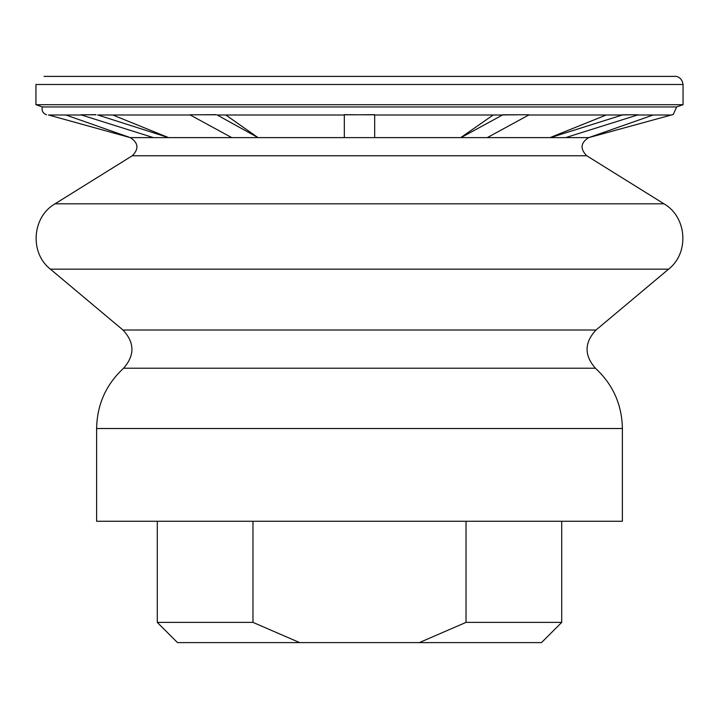 <?xml version="1.0" encoding="UTF-8"?>
<svg xmlns="http://www.w3.org/2000/svg" width="719" height="719" viewBox="0 0 719 719"><rect width="100%" height="100%" fill="white"/><g stroke="black" fill="none" stroke-linecap="round" stroke-linejoin="round"><path stroke-width="1.08" d="M419.321 642.606L466.029 622.384L561.719 622.384L541.497 642.606L177.503 642.606L157.281 622.384L252.971 622.384L299.679 642.606M466.029 622.384L466.029 521.275M252.971 622.384L252.971 521.275M96.616 428.515L96.616 521.275L622.384 521.275L622.384 428.515C621.953 404.59 612.965 384.494 595.422 368.227L123.578 368.227C106.035 384.494 97.047 404.59 96.616 428.515L622.384 428.515M48.434 114.959L130.274 137.626C138.434 142.847 139.1 148.887 132.278 155.753L55.021 203.819C32.013 216.949 29.461 252.908 50.402 269.149L122.976 330.012C134.705 342.568 134.911 355.303 123.578 368.227M493.198 114.995L460.717 137.626L487.248 137.626L529.139 114.797L517.743 114.797L529.139 114.797M606.234 114.995L549.999 137.617L565.601 137.626L638.157 114.797L631.579 114.797L638.157 114.797M653.167 114.995L588.726 137.626L672.517 114.672M130.274 137.626L65.833 114.995M97.703 114.959L168.57 137.626L112.766 114.995M217.111 114.959L258.022 137.626L225.802 114.995M374.671 114.797L361.504 114.797L374.671 114.672L374.671 137.626L344.329 137.626L344.329 114.797L357.496 114.797L344.338 114.672M361.504 114.797L357.496 114.797L361.504 114.797M258.022 137.626L231.752 137.626L189.861 114.797L201.257 114.797L189.861 114.797M216.131 114.797L201.257 114.797L216.131 114.672M168.57 137.626L153.399 137.626L80.843 114.797L87.421 114.797L80.843 114.797M96.004 114.797L87.421 114.797L96.004 114.672M550.43 137.626L622.996 114.797L631.579 114.797L621.297 114.959M460.978 137.626L502.869 114.797L517.743 114.797L501.889 114.959M46.492 114.788C42.852 113.359 41.477 110.744 42.349 106.942L35.95 104.704L683.05 104.704L683.05 84.483C681.936 76.574 675.321 76.016 674.961 76.394L44.039 76.394M672.517 114.779L673.272 114.519L676.651 106.942L42.349 106.942M35.95 104.704L35.95 84.483L683.05 84.483M122.976 330.012L596.024 330.012C584.295 342.568 584.089 355.303 595.422 368.227M50.402 269.149L668.598 269.149C689.53 252.908 686.996 216.949 663.979 203.819L55.021 203.819M132.278 155.753L586.722 155.753L663.979 203.819M374.671 137.617L460.735 137.617M487.257 137.617L549.999 137.617M565.619 137.617L588.232 137.617M130.768 137.617L153.381 137.617M169.001 137.617L231.743 137.617M258.265 137.617L344.329 137.617M561.719 622.384L561.719 521.275M157.281 622.384L157.281 521.275M596.024 330.012L668.598 269.149M588.717 137.626C580.575 142.748 579.909 148.788 586.722 155.753M374.653 114.995L501.907 114.995M528.141 114.995L621.297 114.995M637.51 114.995L670.548 114.995M48.452 114.995L81.49 114.995M97.703 114.995L190.859 114.995M217.093 114.995L344.347 114.995M676.651 106.942L683.05 104.704"/></g></svg>
